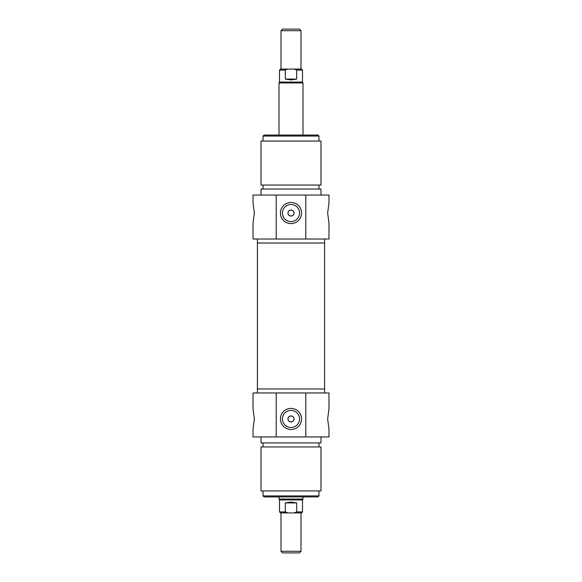 <?xml version="1.0" encoding="UTF-8"?>
<svg xmlns="http://www.w3.org/2000/svg" width="582" height="582" viewBox="0 0 582 582"><rect width="100%" height="100%" fill="white"/><g stroke="black" fill="none" stroke-linecap="round" stroke-linejoin="round"><path stroke-width="0.87" d="M257.411 392.959L257.411 388.965L324.589 388.965L324.589 243.021L257.411 243.021L324.589 243.021L324.589 239.02M291 551.299L281.004 551.299L282.605 552.9L299.395 552.9L300.996 551.299L291 551.299M285.326 511.913L279.505 511.913L280.502 512.917L287.799 512.917L285.326 511.913L285.326 502.921L296.675 502.921L296.675 511.913L294.201 512.917L301.498 512.917L302.495 511.913L296.675 511.913M294.201 512.917L287.799 512.917M285.326 502.921L291 502.055L296.675 502.921M302.996 496.919L302.996 499.058L279.004 499.058L279.004 496.919M302.996 499.058L302.495 499.923L279.505 499.923L279.004 499.058M291 30.701L300.996 30.701L299.395 29.1L282.605 29.1L281.004 30.701L291 30.701M296.675 70.087L302.495 70.087L301.498 69.083L294.201 69.083L296.675 70.087L296.675 79.079L285.326 79.079L285.326 70.087L287.799 69.083L280.502 69.083L279.505 70.087L285.326 70.087M287.799 69.083L294.201 69.083M296.675 79.079L291 79.945L285.326 79.079M279.004 135.06L279.004 82.942L302.996 82.942L302.996 135.06M279.004 82.942L279.505 82.077L302.495 82.077L302.996 82.942M288.003 418.953C287.814 422.816 294.186 422.816 293.997 418.953C294.186 415.082 287.814 415.082 288.003 418.953A2.997 2.997 0 0 1 292.499 416.356A2.997 2.997 0 0 1 292.499 421.55A2.997 2.997 0 0 1 288.003 418.953M305.79 392.959L253.017 392.959L253.017 408.957L254.356 418.953L253.017 428.949L253.017 436.944L328.983 436.944L328.983 428.949L327.644 418.953L328.983 408.957L328.983 392.959L305.79 392.959L305.79 436.944M263.013 495.922L264.01 496.919L317.99 496.919L318.987 495.922L263.013 495.922L263.013 490.924M299.563 418.953A8.563 8.563 0 0 1 286.715 426.366A8.563 8.563 0 0 1 286.715 411.532A8.563 8.563 0 0 1 299.563 418.953M301.563 418.953A10.563 10.563 0 0 0 285.718 409.801A10.563 10.563 0 0 0 285.718 428.097A10.563 10.563 0 0 0 301.563 418.953M276.21 436.944L276.21 392.959M257.411 239.02L257.411 388.965L324.589 388.965L324.589 392.959M291 490.924L320.988 490.924L320.988 446.94L261.012 446.94L261.012 490.924L291 490.924M261.012 436.944L261.012 442.938L320.988 442.938L320.988 436.944M293.997 213.027C294.186 209.164 287.814 209.164 288.003 213.027C287.814 216.897 294.186 216.897 293.997 213.027A2.997 2.997 0 0 1 289.501 215.624A2.997 2.997 0 0 1 289.501 210.429A2.997 2.997 0 0 1 293.997 213.027M276.21 239.02L328.983 239.02L328.983 223.022L327.644 213.027L328.983 203.031L328.983 195.035L253.017 195.035L253.017 203.031L254.356 213.027L253.017 223.022L253.017 239.02L276.21 239.02L276.21 195.035M318.987 136.057L317.99 135.06L264.01 135.06L263.013 136.057L318.987 136.057L318.987 141.055M282.437 213.027A8.563 8.563 0 0 1 295.285 205.613A8.563 8.563 0 0 1 295.285 220.447A8.563 8.563 0 0 1 282.437 213.027M280.437 213.027A10.563 10.563 0 0 0 296.282 222.178A10.563 10.563 0 0 0 296.282 203.882A10.563 10.563 0 0 0 280.437 213.027M305.79 195.035L305.79 239.02M291 141.055L261.012 141.055L261.012 185.04L320.988 185.04L320.988 141.055L291 141.055M320.988 195.035L320.988 189.041L261.012 189.041L261.012 195.035M281.004 512.917L281.004 551.299M300.996 512.917L300.996 551.299M279.505 499.923L279.505 511.913M302.495 499.923L302.495 511.913M300.996 69.083L300.996 30.701M281.004 69.083L281.004 30.701M302.495 82.077L302.495 70.087M279.505 82.077L279.505 70.087M318.987 495.922L318.987 490.924M318.987 446.94L318.987 442.938M263.013 446.94L263.013 442.938M263.013 136.057L263.013 141.055M263.013 185.04L263.013 189.041M318.987 185.04L318.987 189.041"/></g></svg>
